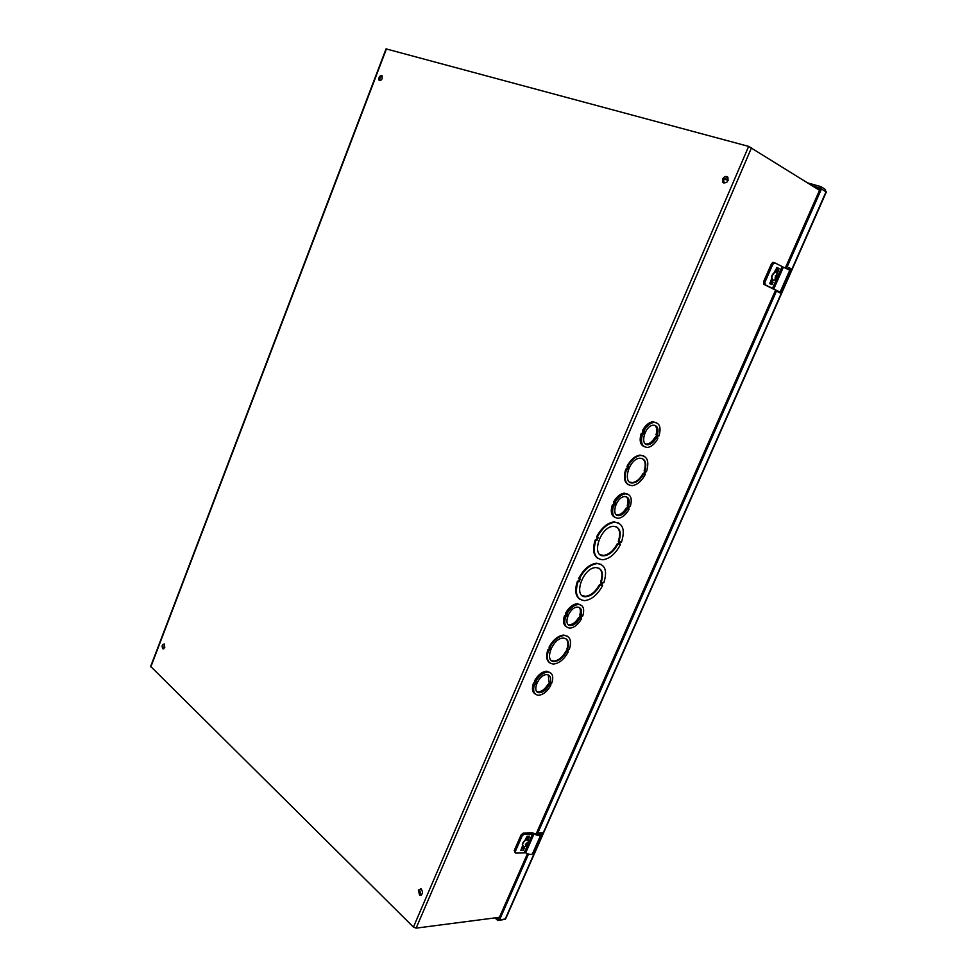 <?xml version="1.0" encoding="UTF-8"?>
<svg xmlns="http://www.w3.org/2000/svg" width="977" height="977" viewBox="0 0 977 977"><rect width="100%" height="100%" fill="white"/><g stroke="black" fill="none" stroke-linecap="round" stroke-linejoin="round"><path stroke-width="1.47" d="M499.442 917.305L416.117 928.138L413.442 927.075L150.666 666.424M386.062 48.887L748.651 146.391L819.52 190.307M418.364 890.059L421.136 888.875C423.383 892.648 422.858 894.7 419.548 895.03L418.364 890.059M722.65 178.999C724.275 176.336 726.021 175.75 727.889 177.24C728.415 181.856 726.729 183.554 722.833 182.357L722.65 178.999M164.771 647.568L162.841 648.777C161.596 646.053 162.06 644.466 164.246 644.002L164.771 647.568M382.202 78.478C381.238 80.407 380.212 81.018 379.113 80.297C378.551 77.073 379.528 75.547 382.056 75.705L382.202 78.478M420.647 888.655L419.536 889.937L421.209 895.127M727.706 177.032L723.627 179.56L724.006 183.139M164.331 644.075L163.855 648.789M382.19 75.876C380.163 76.817 379.43 78.404 379.992 80.639M521.718 847.804L523.037 847.706M770.462 282.011L771.366 282.463L770.401 282.145M776.91 269.847L776.007 269.383M535.591 681.861C539.06 675.779 543.139 672.506 547.828 672.042C552.432 672.664 553.788 676.279 551.871 682.899L550.039 685.427L550.759 685.463C547.267 691.557 543.175 694.83 538.449 695.258C533.93 694.635 532.599 691.032 534.468 684.45L535.201 684.498L536.324 681.909L534.419 681.018C537.9 674.948 541.979 671.688 546.656 671.223L549.978 672.506M535.164 693.939C532.318 692.204 531.696 688.773 533.308 683.619L535.005 681.433M566.782 613.996C570.067 608.195 573.926 605.019 578.396 604.47C583.33 605.019 584.783 608.854 582.756 615.986L582.048 615.901L580.912 618.502L581.62 618.588C578.335 624.413 574.439 627.588 569.945 628.113C565.097 627.552 563.656 623.729 565.646 616.634L566.367 616.719L567.503 614.093L565.585 613.214C568.858 607.425 572.73 604.25 577.187 603.701L580.619 604.848M566.538 626.904C563.424 625.133 562.715 621.445 564.437 615.852L565.17 615.937L566.172 613.605M614.741 502.935C617.733 497.549 621.287 494.521 625.39 493.837C630.861 494.264 632.485 498.49 630.263 506.513L629.579 506.355L628.406 509.029L629.103 509.188C626.098 514.598 622.52 517.627 618.368 518.286C612.994 517.847 611.394 513.646 613.568 505.646L614.277 505.817L615.437 503.106L613.471 502.251C616.463 496.866 620.016 493.837 624.12 493.153L627.686 494.093M614.838 517.297C611.223 515.453 610.381 511.337 612.31 504.962L613.006 505.121L614.106 502.593M643.745 431.248C646.566 426.106 649.925 423.151 653.833 422.406C659.634 422.748 661.356 427.23 659.011 435.876L658.339 435.669L657.155 438.404L657.826 438.6C654.981 443.778 651.598 446.721 647.666 447.442C641.962 447.1 640.253 442.618 642.548 434.02L643.245 434.228L644.429 431.455L642.439 430.613C645.26 425.471 648.618 422.528 652.526 421.783L656.129 422.565M644.087 446.599C640.13 444.743 639.178 440.334 641.242 433.385L641.938 433.593L643.086 430.93M597.155 537.338C601.917 528.374 607.694 523.354 614.484 522.268C622.947 523.098 625.28 529.705 621.506 542.113L620.493 541.917L619.345 544.555L620.358 544.751C615.571 553.751 609.733 558.759 602.87 559.772C594.627 558.929 592.343 552.347 595.994 540.025L597.057 540.232L598.217 537.545L596.532 536.971C601.295 528.02 607.071 523 613.849 521.913L618.685 523M619.442 544.336L620.358 544.751M598.083 558.575C593.173 555.29 592.27 548.989 595.372 539.67L596.434 539.878L597.497 537.399M628.48 484.836C624.205 482.259 623.314 477.02 625.817 469.119L626.513 469.302L627.637 466.713L627.002 466.383C630.544 459.788 634.818 456.039 639.801 455.135L643.733 455.893M549.733 662.858C546.424 660.476 545.813 656.117 547.889 649.766L548.622 649.839L549.611 647.556L549.025 647.153C553.129 639.752 558.026 635.722 563.705 635.062L567.442 636.21M579.227 578.897C584.148 569.701 590.108 564.596 597.094 563.582C605.251 564.486 607.499 570.873 603.835 582.756L602.809 582.597L601.673 585.211L602.699 585.357C597.741 594.602 591.732 599.695 584.661 600.635C576.723 599.719 574.537 593.369 578.079 581.559L579.141 581.73L580.289 579.068L578.616 578.518C583.538 569.335 589.497 564.23 596.483 563.216L601.258 564.425M601.783 584.942L602.699 585.357M579.935 599.316C575.306 596.092 574.488 590.047 577.468 581.181L578.531 581.352L579.569 578.958M579.141 581.73L578.531 581.352M578.079 581.559L577.468 581.181M600.098 584.967C596.202 592.062 591.525 595.97 586.078 596.691C572.534 598.022 582.646 567.6 595.848 567.576C602.15 568.248 603.945 573.169 601.234 582.353L602.247 582.512L601.124 585.125L600.098 584.967L599.487 584.588L600.513 584.747L601.527 582.402M601.234 582.353L600.623 581.974C602.797 575.502 602.272 570.91 599.048 568.211M600.513 584.747L601.124 585.125M582.292 595.616L585.467 596.3C590.926 595.591 595.591 591.683 599.487 584.588M549.221 650.242L550.344 647.629L549.611 647.556C553.727 640.155 558.624 636.125 564.303 635.465C570.226 636.222 571.899 640.863 569.335 649.424L568.626 649.351L567.503 651.928L568.211 651.989C564.095 659.426 559.162 663.444 553.422 664.055C547.633 663.298 545.984 658.669 548.488 650.181L549.221 650.242L548.622 649.839M566.428 651.83C563.045 657.777 559.064 660.989 554.46 661.466C543.468 662.15 552.726 637.688 563.363 638.079C568.125 638.665 569.53 642.39 567.552 649.253L568.26 649.314L567.148 651.891L566.428 651.83L565.842 651.427L567.527 649.241M567.552 649.253L566.965 648.85C568.492 644.136 568.125 640.741 565.866 638.653M551.382 660.452L553.874 661.063C558.465 660.586 562.459 657.374 565.842 651.427M646.469 471.732L645.797 471.549L644.625 474.236L645.296 474.419C641.73 481.038 637.431 484.787 632.388 485.654C625.549 485.142 623.57 479.731 626.452 469.461L627.161 469.644L628.333 466.908L627.637 466.713C631.191 460.118 635.453 456.369 640.436 455.453C647.421 455.978 649.436 461.4 646.469 471.732M643.599 473.967C640.68 479.255 637.199 482.235 633.169 482.931C621.836 484.702 628.638 458.872 639.752 458.213C645.382 458.604 647.055 462.951 644.771 471.28L645.443 471.451L644.27 474.15L642.964 473.637L644.27 474.15M643.635 473.821L644.747 471.268L644.124 470.951C646.005 465.003 645.431 460.875 642.377 458.555M629.909 482.223L632.534 482.589C636.564 481.905 640.045 478.925 642.964 473.637M645.296 474.419L644.686 474.101M626.452 469.461L625.817 469.119M627.161 469.644L626.513 469.302M617.782 544.25C614.02 551.162 609.489 555.009 604.201 555.779C590.56 557.427 599.976 526.627 613.312 526.31C619.87 526.921 621.738 532.013 618.929 541.612L619.943 541.808L618.795 544.445L617.159 543.896L618.795 544.445M618.172 544.091L619.235 541.673M618.929 541.612L618.307 541.258C620.578 534.431 619.992 529.632 616.548 526.859M600.366 554.802L603.578 555.412C608.866 554.643 613.397 550.808 617.159 543.896M595.994 540.025L595.372 539.67M597.057 540.232L596.434 539.878M536.849 691.545L538.364 691.85C541.93 691.545 545.068 689.103 547.779 684.523L548.94 685.353C546.228 689.933 543.09 692.375 539.524 692.693C531.024 693.059 538.62 674.167 546.815 674.631C550.32 675.083 551.394 677.794 550.063 682.789L548.891 681.958L548.341 674.924M548.5 684.572L549.453 682.361M547.779 684.523L548.94 685.353M550.063 682.789L550.772 682.838L549.66 685.402M533.308 683.619L534.468 684.45M534.04 683.668L535.201 684.498M568.15 624.45L569.725 624.706C573.108 624.327 576.088 621.958 578.64 617.598L579.837 618.38C577.285 622.74 574.305 625.109 570.922 625.488C562.288 626.184 569.127 606.949 577.492 607.108C581.242 607.499 582.402 610.381 580.973 615.766L579.776 614.997C580.827 611.578 580.582 609.025 579.068 607.34M579.349 617.684L580.35 615.363M578.64 617.598L579.837 618.38M580.973 615.766L581.681 615.852L580.546 618.465M564.437 615.852L565.646 616.634M565.17 615.937L566.367 616.719M616.316 514.708L617.928 514.879C621.054 514.403 623.778 512.143 626.11 508.113L627.368 508.797C625.036 512.84 622.312 515.099 619.186 515.575C610.393 516.796 616.06 496.902 624.645 496.56C628.809 496.853 630.104 500.041 628.529 506.11L627.271 505.427C628.48 501.433 628.15 498.539 626.269 496.707M626.794 508.26L627.881 505.756M626.11 508.113L627.368 508.797M628.529 506.11L629.212 506.269L628.052 508.956M628.492 508.858L629.103 509.188M612.31 504.962L613.568 505.646M613.006 505.121L614.277 505.817M645.467 443.924L647.092 444.034C650.047 443.497 652.624 441.311 654.834 437.464L656.129 438.087C653.918 441.946 651.341 444.132 648.386 444.669C639.508 446.233 644.454 425.862 653.173 425.19C657.594 425.422 658.974 428.805 657.313 435.363L656.007 434.728C657.326 430.344 656.923 427.193 654.81 425.276M655.506 437.659L656.642 435.034M654.834 437.464L656.129 438.087M657.313 435.363L657.985 435.559L656.8 438.294M657.203 438.294L657.826 438.6M641.242 433.385L642.548 434.02M641.938 433.593L643.245 434.228M724.018 178.828L728.256 180.073M723.896 179.035L728.183 180.305M787.951 269.09L788.647 267.49L790.808 268.626L780.086 292.941L777.9 291.867L778.205 291.183M790.808 268.626L788.573 267.661M778.999 292.416L779.304 291.708M789.037 269.628L789.648 268.235M539.267 833.454L542.088 832.648L532.538 853.751M540.476 833.491L540.818 832.722M785.337 267.954L820.399 188.305L826.31 192.029L505.671 918.82L499.43 920.126L528.533 854.057M499.43 920.126L498.563 919.32L527.458 853.678M536.031 834.224L775.701 289.839M537.118 834.553L776.813 290.316M786.461 268.419L821.596 188.646M496.487 917.696L498.319 919.381L497.818 920.529L503.912 919.528M494.96 917.891L497.818 920.529M825.614 191.187L825.455 189.514L820.9 186.631L807.796 182.931M821.083 188.5L812.229 185.715M824.918 190.747L825.455 189.514M820.301 187.999L820.9 186.631M522.719 847.731L523.452 850.161L524.38 848.036L523.293 847.12L524.38 848.036M528.105 840.147L529.607 836.153L526.798 836.813M523.122 833.186L521.022 835.054L522.121 835.982L524.209 834.102L523.122 833.186L531.622 832.66L534.48 833.515C537.228 834.859 538.877 835.03 539.402 834.04L538.412 832.416M539.89 832.783L540.892 834.688C540.159 836.08 537.863 835.836 534.016 833.955L525.711 852.836L515.709 853.116L514.256 850.515L515.16 852.652M514.256 850.515L521.022 835.054M522.939 847.926L523.293 847.12M526.847 839.622L527.763 837.521M528.667 838.29L527.861 836.739M529.607 836.153L527.006 836.324L524.954 840.415M523.452 850.161L520.851 850.356L522.365 846.314M521.779 848.231L523.013 847.975M515.331 851.443L522.121 835.982M534.016 833.955L524.209 834.102M525.711 852.836C529.546 854.716 531.842 854.936 532.599 853.495L540.696 835.152M526.163 845.435L527.653 844.262L526.774 842.98M527.201 842.797L525.382 844.421L526.273 845.777M525.736 844.494L526.615 845.154M528.533 841.148L525.968 846.058L523.538 847.059L522.536 844.25C523.684 841.515 525.284 840.037 527.324 839.793L528.533 841.405M522.732 846.68L522.329 844.079C523.477 841.344 525.076 839.866 527.116 839.622L527.922 840M770.364 282.243L771.842 283.086L771.977 284.722L773.051 282.268L771.671 281.779L771.256 282.707M777.387 273.023L779.084 268.553L776.056 269.273M774.627 262.764L772.917 262.3L771.415 263.851L772.807 264.327L774.834 262.837L783.383 267.185L773.796 288.972L778.144 291.329M776.984 290.792L763.806 284.319L765.186 284.808L764.967 282.194L772.807 264.327M764.967 282.194L763.574 281.706L763.806 284.319M763.574 281.706L771.415 263.851M771.903 281.865L772.599 280.289M776.288 271.875L777.02 269.603M778.229 271.13L776.825 270.641M777.997 271.008L776.605 270.531M779.084 268.553L776.874 267.405L775.799 269.872M771.977 284.722L769.754 283.623L771.598 278.811M774.59 272.009L775.567 269.762M765.186 284.808L773.796 288.972M780.244 291.842L789.782 270.226L783.383 267.185M775.017 277.969L776.581 277.895L776.825 275.416M775.897 276.784L776.947 277.346M777.216 275.282L776.336 276.137L775.579 275.49M775.567 275.416L775.176 278.384M777.216 272.668L775.994 278.946L773.845 280.497C770.816 278.311 771.366 275.429 775.518 271.85L777.533 273.536M772.88 280.387C770.682 277.492 771.476 274.61 775.249 271.765L776.214 271.862M386.44 48.911L150.837 666.9M778.706 292.27L778.987 291.61M788.744 269.469L789.367 268.077M751.594 147.6L416.117 928.138M413.442 927.075L748.651 146.391M505.072 919.381L826.151 191.529M816.809 188.598L819.886 189.477M524.405 852.445L532.709 833.564M776.117 269.127L777.106 269.64M772.465 288.41L782.052 266.611M776.752 276.967L775.885 276.674M776.068 276.015L775.372 275.783M386.062 48.862L150.641 666.485M420.721 894.908L419.548 895.03M722.833 182.357L723.81 182.919M162.841 648.777L163.745 648.85M379.797 80.639L379.113 80.297M596.483 563.216L597.094 563.582M585.467 596.3L586.078 596.691M639.801 455.135L640.436 455.453M632.534 482.589L633.169 482.931M613.849 521.913L614.484 522.268M603.578 555.412L604.201 555.779M538.364 691.85L539.524 692.693M546.656 671.223L547.828 672.042M569.725 624.706L570.922 625.488M577.187 603.701L578.396 604.47M617.928 514.879L619.186 515.575M624.12 493.153L625.39 493.837M647.092 444.034L648.386 444.669M652.526 421.783L653.833 422.406M771.842 283.086L770.328 282.329M774.321 262.776L772.917 262.3M776.104 276.051L775.359 275.807"/></g></svg>
